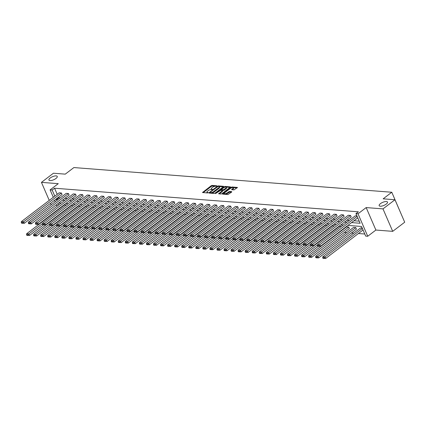<?xml version="1.0" encoding="UTF-8"?>
<svg xmlns="http://www.w3.org/2000/svg" width="426" height="426" viewBox="0 0 426 426"><rect width="100%" height="100%" fill="white"/><g stroke="black" fill="none" stroke-linecap="round" stroke-linejoin="round"><path stroke-width="0.64" d="M380.439 203.649A4.542 1.64 -23.4 0 0 379.161 205.678A4.542 1.64 -23.4 0 0 381.962 206.051A4.542 1.64 -23.4 0 0 386.222 204.102A4.542 1.64 -23.4 0 0 387.5 202.073A4.542 1.64 -23.4 0 0 384.699 201.7A4.542 1.64 -23.4 0 0 380.439 203.649M50.199 178.009A4.542 1.64 -23.4 0 0 48.926 180.038A4.542 1.64 -23.4 0 0 51.727 180.406A4.542 1.64 -23.4 0 0 55.987 178.457A4.542 1.64 -23.4 0 0 57.26 176.428A4.542 1.64 -23.4 0 0 54.459 176.06A4.542 1.64 -23.4 0 0 50.199 178.009M216.797 186.061L216.818 185.784L212.105 185.416L211.19 185.741L202.515 192.509L207.398 192.962L208.176 192.515L207.451 192.408A2.231 0.804 -23.4 0 1 206.908 192.147A2.231 0.804 -23.4 0 1 207.537 191.152L208.245 190.614A2.231 0.804 -23.4 0 1 211.168 189.575L212.42 189.394L211.828 189.075A2.231 0.804 -23.4 0 1 211.291 188.809A2.231 0.804 -23.4 0 1 211.914 187.813L212.622 187.275A2.231 0.804 -23.4 0 1 215.551 186.237L216.797 186.061M392.708 231.35L382.985 208.884L366.168 207.579L375.892 230.045L392.708 231.35L404.7 222.212L394.977 199.746L383.16 198.83L391.792 192.248L73.895 167.562L65.258 174.143L53.442 173.222L41.444 182.365L49.24 200.38M50.518 203.324L51.173 204.826M394.977 199.746L382.985 208.884M234.007 189.905L237.495 187.456L232.09 186.971L231.18 187.296L222.505 194.064L227.91 194.554L231.696 192.041L231.723 191.647L229.481 191.471L227.143 192.882A1.864 0.676 -23.4 0 1 225.397 193.681A1.864 0.676 -23.4 0 1 224.246 193.532A1.864 0.676 -23.4 0 1 224.768 192.696L230.349 188.446A1.864 0.676 -23.4 0 1 232.095 187.648A1.864 0.676 -23.4 0 1 233.246 187.797A1.864 0.676 -23.4 0 1 232.724 188.627L231.6 189.65L234.007 189.905M53.309 197.281L50.103 189.884L58.261 183.67L41.444 182.365M50.103 189.884L52.164 190.044L54.8 196.141M351.567 222.596L360.119 223.256L355.955 213.634L358.357 211.807L54.56 188.217L52.164 190.044M355.955 213.634L358.016 213.793L367.734 236.26L365.678 236.1L361.514 226.478L347.861 225.418M366.168 207.579L358.016 213.793M223.501 186.7L223.528 186.306L218.293 185.896L217.377 186.221L208.708 192.994L214.113 193.484L215.023 193.159L223.501 186.7M225.194 186.434L230.594 186.923L221.925 193.692L221.009 194.016L218.602 193.761L222.234 190.832L222.26 190.438L220.774 190.321L215.524 193.542L224.278 186.758L225.194 186.434L225.668 187.057M401.468 214.747L391.792 192.248M355.774 227.596L318.009 256.372L315.746 256.196L353.516 227.42L355.774 227.596L356.434 229.113L318.664 257.89L318.009 256.372L317.242 257.277L315.661 257.155L315.922 257.762L317.503 257.884L317.242 257.277M317.519 244.907L303.903 255.28L301.645 255.105L339.41 226.323L341.338 226.472M303.413 243.81L289.802 254.184L287.545 254.008L325.31 225.232L327.232 225.381M289.313 242.713L275.702 253.087L273.439 252.911L311.209 224.135L313.131 224.284M275.207 241.622L261.596 251.995L259.338 251.819L297.103 223.038L299.025 223.187M261.106 240.525L247.495 250.898L245.232 250.722L283.002 221.946L284.925 222.095M247.005 239.428L233.389 249.801L231.132 249.625L268.897 220.849L270.824 220.998M232.9 238.336L219.289 248.709L217.031 248.534L254.796 219.752L256.718 219.901M218.799 237.239L205.188 247.612L202.925 247.437L240.695 218.66L242.618 218.81M204.693 236.148L191.082 246.516L188.825 246.34L226.589 217.564L228.512 217.713M190.592 235.051L176.982 245.424L174.719 245.248L212.489 216.467L214.411 216.616M176.492 233.954L162.876 244.327L160.618 244.151L198.383 215.375L200.311 215.524M162.386 232.862L148.775 243.23L146.517 243.054L184.282 214.278L186.205 214.427M148.285 231.765L134.675 242.138L132.411 241.963L170.182 213.181L172.104 213.33M134.179 230.668L120.569 241.041L118.311 240.866L156.076 212.089L157.998 212.239M120.079 229.577L106.468 239.945L104.205 239.769L141.975 210.992L143.897 211.142M105.978 228.48L92.362 238.853L90.104 238.677L127.869 209.896L129.797 210.045M91.872 227.383L78.262 237.756L76.004 237.58L113.769 208.804L115.691 208.953M77.772 226.291L64.161 236.659L61.898 236.483L99.668 207.707L101.59 207.856M63.666 225.194L50.055 235.567L47.797 235.392L85.562 206.61L87.484 206.759M49.565 224.097L35.954 234.47L33.691 234.295L71.461 205.518L73.384 205.667M62.329 206.168L62.457 206.461M64.257 210.62L64.645 210.71M71.233 211.221L71.701 211.259M78.288 211.77L78.751 211.802M85.338 212.313L85.802 212.35M92.389 212.862L92.852 212.899M99.439 213.41L99.902 213.447M106.489 213.958L106.958 213.996M113.545 214.507L114.008 214.544M120.595 215.055L121.059 215.087M127.646 215.599L128.109 215.636M134.696 216.147L135.159 216.184M141.746 216.696L142.215 216.733M148.802 217.244L149.265 217.281M155.852 217.792L156.315 217.824M162.902 218.341L163.366 218.373M169.953 218.884L170.416 218.921M177.003 219.433L177.466 219.47M184.059 219.981L184.522 220.018M191.109 220.53L191.572 220.567M198.159 221.078L198.623 221.11M205.21 221.626L205.673 221.658M212.26 222.17L212.723 222.207M219.31 222.718L219.779 222.755M226.366 223.267L226.829 223.304M233.416 223.815L233.879 223.852M240.466 224.364L240.93 224.395M247.517 224.907L247.98 224.944M254.567 225.455L255.036 225.492M261.623 226.004L262.086 226.041M268.673 226.552L269.136 226.589M275.723 227.101L276.186 227.138M282.773 227.649L283.237 227.681M289.824 228.192L290.292 228.23M296.879 228.741L297.343 228.778M303.93 229.289L304.393 229.326M310.98 229.838L311.443 229.875M318.03 230.386L318.494 230.423M325.081 230.935L325.549 230.967M332.136 231.478L332.599 231.515M339.187 232.026L339.65 232.064M344.315 232.426L346.7 232.612M351.365 232.974L353.75 233.16M358.415 233.523L364.778 234.012M42.515 223.549L28.904 233.922L26.641 233.746L64.411 204.97L66.334 205.119M56.615 224.646L43.005 235.019L40.747 234.843L78.512 206.067L80.434 206.216M70.721 225.743L57.105 236.116L54.847 235.94L92.612 207.158L94.54 207.308M84.822 226.834L71.211 237.207L68.948 237.032L106.718 208.255L108.641 208.405M98.923 227.931L85.312 238.304L83.054 238.129L120.819 209.352L122.741 209.501M113.028 229.028L99.418 239.401L97.155 239.226L134.925 210.444L136.847 210.593M127.129 230.12L113.518 240.493L111.261 240.317L149.025 211.541L150.948 211.69M141.235 231.217L127.619 241.59L125.361 241.414L163.126 212.638L165.054 212.787M155.336 232.314L141.725 242.682L139.462 242.511L177.232 213.73L179.154 213.879M169.436 233.405L155.825 243.778L153.568 243.603L191.333 214.826L193.255 214.976M183.542 234.502L169.931 244.875L167.668 244.7L205.439 215.918L207.361 216.073M197.643 235.599L184.032 245.967L181.774 245.797L219.539 217.015L221.461 217.164M211.749 236.691L198.133 247.064L195.875 246.888L233.64 218.112L235.567 218.261M225.849 237.788L212.239 248.161L209.975 247.985L247.746 219.204L249.668 219.358M239.95 238.885L226.339 249.253L224.081 249.077L261.846 220.301L263.769 220.45M254.056 239.976L240.445 250.35L238.182 250.174L275.952 221.398L277.874 221.547M268.156 241.073L254.546 251.446L252.288 251.271L290.053 222.489L291.975 222.638M282.262 242.17L268.646 252.538L266.388 252.362L304.153 223.586L306.081 223.735M296.363 243.262L282.752 253.635L280.489 253.459L318.259 224.683L320.182 224.832M310.463 244.359L296.853 254.732L294.595 254.556L332.36 225.775L334.282 225.924M348.724 227.047L310.959 255.824L308.696 255.648L346.466 226.872L348.724 227.047L349.379 228.565L311.614 257.341L310.959 255.824L310.192 256.729L308.61 256.606L308.871 257.213L310.453 257.336L310.192 256.729M362.382 228.48L325.059 256.921L322.802 256.745L360.566 227.969L362.217 228.096M64.283 210.678L61.786 212.499M55.838 205.188L56.759 205.263M375.892 230.045L367.734 236.26M58.559 209.427L58.437 209.134M57.159 206.189L56.509 204.682M55.231 201.738L54.581 200.225M58 203.543L58.655 205.05M59.928 207.994L60.055 208.287M343.202 225.056L340.811 224.869M336.146 224.507L333.76 224.321M329.096 223.959L326.71 223.772M322.045 223.41L319.66 223.224M314.995 222.862L312.604 222.676M307.945 222.313L305.554 222.132M300.889 221.77L298.504 221.584M293.839 221.222L291.453 221.035M286.789 220.673L284.403 220.487M279.738 220.125L277.347 219.938M272.688 219.576L270.297 219.39M265.632 219.028L263.247 218.847M258.582 218.485L256.196 218.298M251.532 217.936L249.146 217.75M244.481 217.388L242.09 217.201M237.431 216.839L235.04 216.653M230.375 216.291L227.99 216.104M223.325 215.742L220.94 215.561M216.275 215.199L213.889 215.013M209.225 214.651L206.834 214.464M202.174 214.102L199.783 213.916M195.119 213.554L192.733 213.367M188.068 213.005L185.683 212.824M181.018 212.457L178.632 212.276M173.968 211.914L171.577 211.727M166.917 211.365L164.527 211.179M159.862 210.817L157.476 210.63M152.812 210.268L150.426 210.082M145.761 209.72L143.376 209.539M138.711 209.177L136.32 208.99M131.661 208.628L129.27 208.442M124.605 208.08L122.219 207.893M117.555 207.531L115.169 207.345M110.504 206.983L108.119 206.796M103.454 206.434L101.063 206.253M96.404 205.891L94.013 205.705M89.348 205.343L86.963 205.156M82.298 204.794L79.912 204.608M75.248 204.246L72.862 204.059M68.197 203.697L65.806 203.511M61.147 203.149L58.756 202.968M56.078 199.091L56.328 199.666L57.798 199.783M62.462 200.145L64.848 200.326M69.513 200.689L71.898 200.875M76.563 201.237L78.954 201.423M83.613 201.786L86.004 201.972M90.669 202.334L93.054 202.52M97.719 202.882L100.105 203.069M104.769 203.431L107.155 203.612M111.82 203.974L114.211 204.16M118.87 204.523L121.261 204.709M125.926 205.071L128.311 205.257M132.976 205.62L135.361 205.806M140.026 206.168L142.412 206.354M147.076 206.716L149.467 206.898M154.127 207.26L156.518 207.446M161.182 207.808L163.568 207.994M168.233 208.357L170.618 208.543M175.283 208.905L177.669 209.091M182.333 209.454L184.724 209.64M189.384 210.002L191.775 210.183M196.439 210.545L198.825 210.732M203.49 211.094L205.875 211.28M210.54 211.642L212.925 211.828M217.59 212.191L219.981 212.377M224.64 212.739L227.031 212.92M231.696 213.282L234.082 213.469M238.746 213.831L241.132 214.017M245.797 214.379L248.182 214.566M252.847 214.928L255.233 215.114M259.897 215.476L262.288 215.662M266.953 216.025L269.339 216.206M274.003 216.568L276.389 216.754M281.053 217.116L283.439 217.303M288.104 217.665L290.489 217.851M295.154 218.213L297.545 218.4M302.21 218.762L304.595 218.948M309.26 219.31L311.646 219.491M316.31 219.853L318.696 220.04M323.361 220.402L325.746 220.588M330.411 220.95L332.802 221.137M337.467 221.499L339.852 221.685M344.517 222.047L346.902 222.234M58.474 197.259L58.724 197.84L60.194 197.952M64.858 198.314L67.249 198.5M71.909 198.862L74.3 199.048M78.964 199.411L81.35 199.597M86.015 199.959L88.4 200.145M93.065 200.508L95.451 200.689M100.115 201.051L102.506 201.237M107.166 201.599L109.557 201.786M114.221 202.148L116.607 202.334M121.272 202.696L123.657 202.882M128.322 203.245L130.707 203.431M135.372 203.793L137.763 203.974M142.422 204.336L144.813 204.523M149.478 204.885L151.864 205.071M156.528 205.433L158.914 205.62M163.579 205.982L165.964 206.168M170.629 206.53L173.02 206.716M177.679 207.079L180.07 207.26M184.735 207.622L187.12 207.808M191.785 208.17L194.171 208.357M198.835 208.719L201.221 208.905M205.886 209.267L208.277 209.454M212.936 209.816L215.327 210.002M219.992 210.364L222.377 210.545M227.042 210.907L229.428 211.094M234.092 211.456L236.478 211.642M241.143 212.004L243.534 212.191M248.193 212.553L250.584 212.739M255.249 213.101L257.634 213.288M262.299 213.65L264.684 213.831M269.349 214.193L271.735 214.379M276.399 214.741L278.79 214.928M283.45 215.29L285.841 215.476M290.505 215.838L292.891 216.025M297.556 216.387L299.941 216.568M304.606 216.935L306.992 217.116M311.656 217.478L314.047 217.665M318.707 218.027L321.097 218.213M325.762 218.575L328.148 218.762M332.812 219.124L335.198 219.31M339.863 219.672L342.248 219.853M346.913 220.215L349.304 220.402M353.963 220.764L359.219 221.174M58.724 197.84L56.328 199.666M54.56 188.217L57.201 194.315M317.455 245.557L317.721 246.164L319.303 246.287L319.037 245.68L317.455 245.557L317.546 244.604L355.311 215.822L356.961 215.95M310.405 245.014L310.666 245.621L312.253 245.743L311.986 245.136L310.405 245.014L310.495 244.055L348.26 215.274L350.518 215.45L312.753 244.231L313.408 245.749L351.178 216.967L350.518 215.45M303.355 244.465L303.616 245.072L305.197 245.195L304.936 244.588L303.355 244.465L303.44 243.507L341.21 214.731L343.468 214.906L305.703 243.683L306.358 245.2L344.128 216.424L343.468 214.906M296.304 243.917L296.565 244.524L298.147 244.646L297.886 244.039L296.304 243.917L296.389 242.958L334.16 214.182L336.418 214.358L298.653 243.134L299.308 244.652L337.072 215.875L336.418 214.358M289.254 243.368L289.515 243.976L291.096 244.098L290.836 243.491L289.254 243.368L289.339 242.41L327.104 213.634L329.367 213.809L291.597 242.586L292.257 244.103L330.022 215.327L329.367 213.809M282.198 242.82L282.465 243.427L284.046 243.55L283.78 242.942L282.198 242.82L282.289 241.867L320.054 213.085L322.317 213.261L284.547 242.037L285.207 243.56L322.972 214.779L322.317 213.261M275.148 242.272L275.409 242.879L276.996 243.001L276.73 242.394L275.148 242.272L275.239 241.318L313.003 212.537L315.261 212.712L277.496 241.494L278.151 243.012L315.922 214.23L315.261 212.712M268.098 241.728L268.359 242.335L269.94 242.458L269.679 241.851L268.098 241.728L268.183 240.77L305.953 211.994L308.211 212.164L270.446 240.946L271.101 242.463L308.871 213.687L308.211 212.164M261.047 241.18L261.308 241.787L262.89 241.909L262.629 241.302L261.047 241.18L261.133 240.221L298.903 211.445L301.161 211.621L263.396 240.397L264.051 241.915L301.816 213.138L301.161 211.621M253.997 240.631L254.258 241.238L255.84 241.361L255.579 240.754L253.997 240.631L254.082 239.673L291.847 210.897L294.11 211.072L256.34 239.849L257 241.366L294.765 212.59L294.11 211.072M246.942 240.083L247.208 240.69L248.789 240.812L248.523 240.205L246.942 240.083L247.032 239.124L284.797 210.348L287.06 210.524L249.29 239.3L249.95 240.818L287.715 212.041L287.06 210.524M239.891 239.534L240.152 240.142L241.739 240.264L241.473 239.657L239.891 239.534L239.982 238.581L277.747 209.8L280.004 209.975L242.24 238.757L242.895 240.275L280.665 211.493L280.004 209.975M232.841 238.986L233.102 239.593L234.683 239.721L234.422 239.114L232.841 238.986L232.926 238.033L270.696 209.251L272.954 209.427L235.189 238.209L235.844 239.726L273.614 210.945L272.954 209.427M225.791 238.443L226.052 239.05L227.633 239.172L227.372 238.565L225.791 238.443L225.876 237.484L263.646 208.708L265.904 208.884L228.139 237.66L228.794 239.178L266.559 210.401L265.904 208.884M218.74 237.894L219.001 238.501L220.583 238.624L220.322 238.017L218.74 237.894L218.826 236.936L256.59 208.16L258.854 208.335L221.083 237.112L221.744 238.629L259.509 209.853L258.854 208.335M211.685 237.346L211.951 237.953L213.532 238.075L213.266 237.468L211.685 237.346L211.775 236.387L249.54 207.611L251.803 207.787L214.033 236.563L214.693 238.081L252.458 209.304L251.803 207.787M204.634 236.797L204.895 237.404L206.482 237.527L206.216 236.92L204.634 236.797L204.725 235.839L242.49 207.063L244.748 207.238L206.983 236.015L207.638 237.532L245.408 208.756L244.748 207.238M197.584 236.249L197.845 236.856L199.427 236.978L199.166 236.371L197.584 236.249L197.669 235.296L235.44 206.514L237.697 206.69L199.932 235.471L200.587 236.989L238.358 208.207L237.697 206.69M190.534 235.7L190.795 236.308L192.376 236.435L192.115 235.828L190.534 235.7L190.619 234.747L228.389 205.966L230.647 206.141L192.882 234.923L193.537 236.441L231.302 207.659L230.647 206.141M183.484 235.157L183.744 235.764L185.326 235.887L185.065 235.28L183.484 235.157L183.569 234.199L221.334 205.423L223.597 205.598L185.827 234.375L186.487 235.892L224.252 207.116L223.597 205.598M176.428 234.609L176.694 235.216L178.276 235.338L178.009 234.731L176.428 234.609L176.518 233.65L214.283 204.874L216.546 205.05L178.776 233.826L179.437 235.344L217.201 206.567L216.546 205.05M169.378 234.06L169.644 234.667L171.225 234.79L170.959 234.183L169.378 234.06L169.468 233.102L207.233 204.326L209.491 204.501L171.726 233.278L172.381 234.795L210.151 206.019L209.491 204.501M162.327 233.512L162.588 234.119L164.17 234.241L163.909 233.634L162.327 233.512L162.412 232.553L200.183 203.777L202.441 203.953L164.676 232.729L165.331 234.247L203.101 205.47L202.441 203.953M155.277 232.963L155.538 233.57L157.119 233.693L156.859 233.086L155.277 232.963L155.362 232.01L193.132 203.229L195.39 203.404L157.625 232.186L158.28 233.704L196.045 204.922L195.39 203.404M148.227 232.415L148.488 233.027L150.069 233.15L149.808 232.543L148.227 232.415L148.312 231.462L186.077 202.68L188.34 202.856L150.57 231.637L151.23 233.155L188.995 204.374L188.34 202.856M141.171 231.872L141.437 232.479L143.019 232.601L142.753 231.994L141.171 231.872L141.262 230.913L179.026 202.137L181.29 202.313L143.519 231.089L144.18 232.607L181.945 203.83L181.29 202.313M134.121 231.323L134.387 231.93L135.969 232.053L135.702 231.446L134.121 231.323L134.211 230.365L171.976 201.589L174.234 201.764L136.469 230.541L137.124 232.058L174.894 203.282L174.234 201.764M127.07 230.775L127.331 231.382L128.913 231.504L128.652 230.897L127.07 230.775L127.156 229.816L164.926 201.04L167.184 201.216L129.419 229.992L130.074 231.51L167.844 202.733L167.184 201.216M120.02 230.226L120.281 230.833L121.863 230.956L121.602 230.349L120.02 230.226L120.105 229.268L157.876 200.492L160.133 200.667L122.368 229.444L123.023 230.961L160.788 202.185L160.133 200.667M112.97 229.678L113.231 230.285L114.812 230.407L114.551 229.8L112.97 229.678L113.055 228.725L150.82 199.943L153.083 200.119L115.313 228.9L115.973 230.418L153.738 201.636L153.083 200.119M105.914 229.135L106.18 229.742L107.762 229.864L107.496 229.257L105.914 229.135L106.005 228.176L143.77 199.395L146.033 199.57L108.263 228.352L108.923 229.87L146.688 201.088L146.033 199.57M98.864 228.586L99.13 229.193L100.712 229.316L100.445 228.709L98.864 228.586L98.954 227.628L136.719 198.851L138.977 199.027L101.212 227.803L101.867 229.321L139.637 200.545L138.977 199.027M91.814 228.038L92.075 228.645L93.656 228.767L93.395 228.16L91.814 228.038L91.899 227.079L129.669 198.303L131.927 198.479L94.162 227.255L94.817 228.773L132.587 199.996L131.927 198.479M84.763 227.489L85.024 228.096L86.606 228.219L86.345 227.612L84.763 227.489L84.849 226.531L122.619 197.755L124.877 197.93L87.112 226.707L87.767 228.224L125.532 199.448L124.877 197.93M77.713 226.941L77.974 227.548L79.555 227.67L79.295 227.063L77.713 226.941L77.798 225.988L115.563 197.206L117.826 197.382L80.056 226.158L80.716 227.681L118.481 198.899L117.826 197.382M70.657 226.392L70.924 226.999L72.505 227.122L72.239 226.515L70.657 226.392L70.748 225.439L108.513 196.658L110.776 196.833L73.006 225.615L73.666 227.133L111.431 198.351L110.776 196.833M63.607 225.849L63.873 226.456L65.455 226.579L65.189 225.972L63.607 225.849L63.698 224.891L101.463 196.109L103.72 196.285L65.955 225.066L66.61 226.584L104.381 197.808L103.72 196.285M56.557 225.301L56.818 225.908L58.399 226.03L58.138 225.423L56.557 225.301L56.642 224.342L94.412 195.566L96.67 195.742L58.905 224.518L59.56 226.036L97.33 197.259L96.67 195.742M49.507 224.752L49.767 225.359L51.349 225.482L51.088 224.875L49.507 224.752L49.592 223.794L87.362 195.017L89.62 195.193L51.855 223.97L52.51 225.487L90.275 196.711L89.62 195.193M42.456 224.204L42.717 224.811L44.299 224.933L44.038 224.326L42.456 224.204L42.541 223.245L80.306 194.469L82.569 194.645L44.799 223.421L45.46 224.939L83.224 196.162L82.569 194.645M35.401 223.655L35.667 224.262L37.248 224.385L36.982 223.778L35.401 223.655L35.491 222.702L73.256 193.921L75.519 194.096L37.749 222.873L38.409 224.395L76.174 195.614L75.519 194.096M28.35 223.107L28.617 223.714L30.198 223.842L29.932 223.229L28.35 223.107L28.441 222.154L66.206 193.372L68.464 193.548L30.699 222.329L31.354 223.847L69.124 195.065L68.464 193.548M21.3 222.564L21.561 223.171L23.142 223.293L22.882 222.686L21.3 222.564L21.385 221.605L59.155 192.829L61.413 192.999L23.648 221.781L24.303 223.299L62.074 194.522L61.413 192.999M211.722 189.064L211.056 189.57M206.908 192.147L207.174 192.754A2.231 0.804 -23.4 0 0 207.425 192.962M215.189 186.242L212.366 186.024L211.45 186.348L203.202 192.632M209.959 192.685L209.395 193.116M223.272 186.87L219.049 186.545M218.123 186.439L210.039 192.334L210.668 192.659A2.231 0.804 -23.4 0 0 213.591 191.62L218.676 187.749A2.231 0.804 -23.4 0 0 219.305 186.753A2.231 0.804 -23.4 0 0 218.767 186.487L218.123 186.439M210.204 193.037L209.906 192.552M211.291 193.26A2.231 0.804 -23.4 0 0 213.857 192.227L213.591 191.62M219.305 186.753L219.566 187.36A2.231 0.804 -23.4 0 1 218.943 188.356L213.857 192.227M226.046 187.089L230.173 187.408M219.289 193.883L222.494 191.439L222.431 190.518M220.657 190.326L221.307 189.831M225.801 188.111A1.864 0.676 -23.4 0 0 226.323 187.28A1.864 0.676 -23.4 0 0 225.173 187.126A1.864 0.676 -23.4 0 0 223.426 187.93L221.461 189.426L221.435 189.82L223.836 189.613L225.801 188.111L226.062 188.718A1.864 0.676 -23.4 0 0 226.589 187.887L226.323 187.28M221.264 189.735L221.557 190.385M226.062 188.718L224.097 190.22L222.399 190.481M225.455 187.041L224.683 187.27M233.246 187.797L233.512 188.404A1.864 0.676 -23.4 0 1 232.985 189.235L232.287 189.772M224.246 193.532L224.507 194.139A1.864 0.676 -23.4 0 0 224.704 194.304M225.295 194.352A1.864 0.676 -23.4 0 0 227.404 193.489L227.143 192.882M231.467 192.211L229.747 192.078L227.404 193.489M224.225 193.399L223.192 194.187M232.463 187.584L231.627 187.781M237.074 187.941L233.054 187.632M28.137 234.827L26.556 234.705L26.817 235.312L28.398 235.434L28.137 234.827L28.904 233.922L29.559 235.44L43.436 224.869M26.641 233.746L26.556 234.705M28.398 235.434L29.559 235.44M21.385 221.605L23.648 221.781L22.882 222.686M24.303 223.299L23.142 223.293M35.188 235.376L33.606 235.253L33.867 235.86L35.449 235.983L35.188 235.376L35.954 234.47L36.609 235.988L50.486 225.413M33.691 234.295L33.606 235.253M35.449 235.983L36.609 235.988M42.238 235.924L40.656 235.802L40.923 236.409L42.504 236.531L42.238 235.924L43.005 235.019L43.66 236.536L57.537 225.961M40.747 234.843L40.656 235.802M42.504 236.531L43.66 236.536M28.441 222.154L30.699 222.329L29.932 223.229M31.354 223.847L30.198 223.842M35.491 222.702L37.749 222.873L36.982 223.778M38.409 224.395L37.248 224.385M49.294 236.473L47.707 236.345L47.973 236.952L49.554 237.08L49.294 236.473L50.055 235.567L50.715 237.085L64.592 226.51M47.797 235.392L47.707 236.345M49.554 237.08L50.715 237.085M42.541 223.245L44.799 223.421L44.038 224.326M45.46 224.939L44.299 224.933M56.344 237.016L54.762 236.893L55.023 237.5L56.605 237.623L56.344 237.016L57.105 236.116L57.766 237.633L71.643 227.058M54.847 235.94L54.762 236.893M56.605 237.623L57.766 237.633M49.592 223.794L51.855 223.97L51.088 224.875M52.51 225.487L51.349 225.482M63.394 237.564L61.813 237.442L62.074 238.049L63.655 238.171L63.394 237.564L64.161 236.659L64.816 238.177L78.693 227.606M61.898 236.483L61.813 237.442M63.655 238.171L64.816 238.177M56.642 224.342L58.905 224.518L58.138 225.423M59.56 226.036L58.399 226.03M70.444 238.113L68.863 237.99L69.124 238.597L70.705 238.72L70.444 238.113L71.211 237.207L71.866 238.725L85.743 228.155M68.948 237.032L68.863 237.99M70.705 238.72L71.866 238.725M63.698 224.891L65.955 225.066L65.189 225.972M66.61 226.584L65.455 226.579M77.495 238.661L75.913 238.539L76.179 239.146L77.761 239.268L77.495 238.661L78.262 237.756L78.916 239.274L92.793 228.698M76.004 237.58L75.913 238.539M77.761 239.268L78.916 239.274M70.748 225.439L73.006 225.615L72.239 226.515M73.666 227.133L72.505 227.122M84.545 239.21L82.963 239.087L83.23 239.694L84.811 239.817L84.545 239.21L85.312 238.304L85.972 239.822L99.849 229.247M83.054 238.129L82.963 239.087M84.811 239.817L85.972 239.822M77.798 225.988L80.056 226.158L79.295 227.063M80.716 227.681L79.555 227.67M91.601 239.758L90.019 239.63L90.28 240.237L91.862 240.365L91.601 239.758L92.362 238.853L93.022 240.37L106.899 229.795M90.104 238.677L90.019 239.63M91.862 240.365L93.022 240.37M84.849 226.531L87.112 226.707L86.345 227.612M87.767 228.224L86.606 228.219M98.651 240.301L97.069 240.179L97.33 240.786L98.912 240.908L98.651 240.301L99.418 239.401L100.073 240.919L113.95 230.344M97.155 239.226L97.069 240.179M98.912 240.908L100.073 240.919M91.899 227.079L94.162 227.255L93.395 228.16M94.817 228.773L93.656 228.767M105.701 240.85L104.12 240.727L104.381 241.334L105.962 241.457L105.701 240.85L106.468 239.945L107.123 241.462L121 230.892M104.205 239.769L104.12 240.727M105.962 241.457L107.123 241.462M98.954 227.628L101.212 227.803L100.445 228.709M101.867 229.321L100.712 229.316M112.752 241.398L111.17 241.276L111.436 241.883L113.018 242.005L112.752 241.398L113.518 240.493L114.173 242.011L128.05 231.44M111.261 240.317L111.17 241.276M113.018 242.005L114.173 242.011M106.005 228.176L108.263 228.352L107.496 229.257M108.923 229.87L107.762 229.864M119.802 241.947L118.22 241.824L118.487 242.431L120.068 242.554L119.802 241.947L120.569 241.041L121.229 242.559L135.106 231.984M118.311 240.866L118.22 241.824M120.068 242.554L121.229 242.559M113.055 228.725L115.313 228.9L114.551 229.8M115.973 230.418L114.812 230.407M126.857 242.495L125.276 242.373L125.537 242.98L127.118 243.102L126.857 242.495L127.619 241.59L128.279 243.108L142.156 232.532M125.361 241.414L125.276 242.373M127.118 243.102L128.279 243.108M120.105 229.268L122.368 229.444L121.602 230.349M123.023 230.961L121.863 230.956M133.908 243.038L132.326 242.916L132.587 243.523L134.169 243.645L133.908 243.038L134.675 242.138L135.33 243.656L149.206 233.081M132.411 241.963L132.326 242.916M134.169 243.645L135.33 243.656M127.156 229.816L129.419 229.992L128.652 230.897M130.074 231.51L128.913 231.504M140.958 243.587L139.377 243.464L139.637 244.071L141.219 244.194L140.958 243.587L141.725 242.682L142.38 244.204L156.257 233.629M139.462 242.511L139.377 243.464M141.219 244.194L142.38 244.204M134.211 230.365L136.469 230.541L135.702 231.446M137.124 232.058L135.969 232.053M148.008 244.135L146.427 244.013L146.693 244.62L148.275 244.742L148.008 244.135L148.775 243.23L149.43 244.748L163.307 234.178M146.517 243.054L146.427 244.013M148.275 244.742L149.43 244.748M141.262 230.913L143.519 231.089L142.753 231.994M144.18 232.607L143.019 232.601M155.059 244.684L153.477 244.561L153.743 245.168L155.325 245.291L155.059 244.684L155.825 243.778L156.486 245.296L170.363 234.721M153.568 243.603L153.477 244.561M155.325 245.291L156.486 245.296M148.312 231.462L150.57 231.637L149.808 232.543M151.23 233.155L150.069 233.15M162.114 245.232L160.533 245.11L160.794 245.717L162.375 245.839L162.114 245.232L162.876 244.327L163.536 245.845L177.413 235.269M160.618 244.151L160.533 245.11M162.375 245.839L163.536 245.845M155.362 232.01L157.625 232.186L156.859 233.086M158.28 233.704L157.119 233.693M169.165 245.781L167.583 245.658L167.844 246.265L169.426 246.388L169.165 245.781L169.931 244.875L170.586 246.393L184.463 235.818M167.668 244.7L167.583 245.658M169.426 246.388L170.586 246.393M162.412 232.553L164.676 232.729L163.909 233.634M165.331 234.247L164.17 234.241M176.215 246.324L174.633 246.201L174.894 246.808L176.476 246.931L176.215 246.324L176.982 245.424L177.637 246.942L191.514 236.366M174.719 245.248L174.633 246.201M176.476 246.931L177.637 246.942M169.468 233.102L171.726 233.278L170.959 234.183M172.381 234.795L171.225 234.79M183.265 246.872L181.684 246.75L181.95 247.357L183.531 247.479L183.265 246.872L184.032 245.967L184.687 247.49L198.564 236.915M181.774 245.797L181.684 246.75M183.531 247.479L184.687 247.49M176.518 233.65L178.776 233.826L178.009 234.731M179.437 235.344L178.276 235.338M190.315 247.421L188.734 247.298L189 247.905L190.582 248.028L190.315 247.421L191.082 246.516L191.743 248.033L205.62 237.463M188.825 246.34L188.734 247.298M190.582 248.028L191.743 248.033M183.569 234.199L185.827 234.375L185.065 235.28M186.487 235.892L185.326 235.887M197.371 247.969L195.79 247.847L196.051 248.454L197.632 248.576L197.371 247.969L198.133 247.064L198.793 248.582L212.67 238.006M195.875 246.888L195.79 247.847M197.632 248.576L198.793 248.582M190.619 234.747L192.882 234.923L192.115 235.828M193.537 236.441L192.376 236.435M204.421 248.518L202.84 248.395L203.101 249.002L204.682 249.125L204.421 248.518L205.188 247.612L205.843 249.13L219.72 238.555M202.925 247.437L202.84 248.395M204.682 249.125L205.843 249.13M197.669 235.296L199.932 235.471L199.166 236.371M200.587 236.989L199.427 236.978M211.472 249.066L209.89 248.944L210.151 249.551L211.733 249.673L211.472 249.066L212.239 248.161L212.893 249.679L226.77 239.103M209.975 247.985L209.89 248.944M211.733 249.673L212.893 249.679M204.725 235.839L206.983 236.015L206.216 236.92M207.638 237.532L206.482 237.527M218.522 249.609L216.94 249.487L217.207 250.094L218.788 250.216L218.522 249.609L219.289 248.709L219.944 250.227L233.821 239.652M217.031 248.534L216.94 249.487M218.788 250.216L219.944 250.227M211.775 236.387L214.033 236.563L213.266 237.468M214.693 238.081L213.532 238.075M225.572 250.158L223.991 250.035L224.257 250.642L225.839 250.765L225.572 250.158L226.339 249.253L226.999 250.77L240.876 240.2M224.081 249.077L223.991 250.035M225.839 250.765L226.999 250.77M218.826 236.936L221.083 237.112L220.322 238.017M221.744 238.629L220.583 238.624M232.628 250.706L231.046 250.584L231.307 251.191L232.889 251.313L232.628 250.706L233.389 249.801L234.05 251.319L247.927 240.749M231.132 249.625L231.046 250.584M232.889 251.313L234.05 251.319M225.876 237.484L228.139 237.66L227.372 238.565M228.794 239.178L227.633 239.172M239.678 251.255L238.097 251.132L238.358 251.739L239.939 251.862L239.678 251.255L240.445 250.35L241.1 251.867L254.977 241.292M238.182 250.174L238.097 251.132M239.939 251.862L241.1 251.867M232.926 238.033L235.189 238.209L234.422 239.114M235.844 239.726L234.683 239.721M246.729 251.803L245.147 251.681L245.408 252.288L246.989 252.41L246.729 251.803L247.495 250.898L248.15 252.416L262.027 241.84M245.232 250.722L245.147 251.681M246.989 252.41L248.15 252.416M239.982 238.581L242.24 238.757L241.473 239.657M242.895 240.275L241.739 240.264M253.779 252.352L252.197 252.224L252.458 252.836L254.045 252.959L253.779 252.352L254.546 251.446L255.201 252.964L269.078 242.389M252.288 251.271L252.197 252.224M254.045 252.959L255.201 252.964M247.032 239.124L249.29 239.3L248.523 240.205M249.95 240.818L248.789 240.812M260.829 252.895L259.248 252.772L259.514 253.379L261.095 253.502L260.829 252.895L261.596 251.995L262.256 253.513L276.133 242.937M259.338 251.819L259.248 252.772M261.095 253.502L262.256 253.513M254.082 239.673L256.34 239.849L255.579 240.754M257 241.366L255.84 241.361M267.885 253.443L266.303 253.321L266.564 253.928L268.146 254.05L267.885 253.443L268.646 252.538L269.307 254.056L283.183 243.486M266.388 252.362L266.303 253.321M268.146 254.05L269.307 254.056M261.133 240.221L263.396 240.397L262.629 241.302M264.051 241.915L262.89 241.909M274.935 253.992L273.354 253.869L273.614 254.476L275.196 254.599L274.935 253.992L275.702 253.087L276.357 254.604L290.234 244.034M273.439 252.911L273.354 253.869M275.196 254.599L276.357 254.604M268.183 240.77L270.446 240.946L269.679 241.851M271.101 242.463L269.94 242.458M281.985 254.54L280.404 254.418L280.665 255.025L282.246 255.147L281.985 254.54L282.752 253.635L283.407 255.153L297.284 244.577M280.489 253.459L280.404 254.418M282.246 255.147L283.407 255.153M275.239 241.318L277.496 241.494L276.73 242.394M278.151 243.012L276.996 243.001M289.036 255.089L287.454 254.966L287.715 255.573L289.302 255.696L289.036 255.089L289.802 254.184L290.457 255.701L304.334 245.126M287.545 254.008L287.454 254.966M289.302 255.696L290.457 255.701M282.289 241.867L284.547 242.037L283.78 242.942M285.207 243.56L284.046 243.55M296.086 255.637L294.504 255.509L294.771 256.117L296.352 256.244L296.086 255.637L296.853 254.732L297.513 256.25L311.39 245.674M294.595 254.556L294.504 255.509M296.352 256.244L297.513 256.25M289.339 242.41L291.597 242.586L290.836 243.491M292.257 244.103L291.096 244.098M303.142 256.18L301.56 256.058L301.821 256.665L303.403 256.787L303.142 256.18L303.903 255.28L304.563 256.798L318.44 246.223M301.645 255.105L301.56 256.058M303.403 256.787L304.563 256.798M296.389 242.958L298.653 243.134L297.886 244.039M299.308 244.652L298.147 244.646M308.696 255.648L308.61 256.606M310.453 257.336L311.614 257.341M303.44 243.507L305.703 243.683L304.936 244.588M306.358 245.2L305.197 245.195M315.746 256.196L315.661 257.155M317.503 257.884L318.664 257.89M310.495 244.055L312.753 244.231L311.986 245.136M313.408 245.749L312.253 245.743M324.292 257.826L322.711 257.703L322.972 258.31L324.559 258.433L324.292 257.826L325.059 256.921L325.714 258.438L363.037 229.997M322.802 256.745L322.711 257.703M324.559 258.433L325.714 258.438M357.126 216.339L319.804 244.78L320.464 246.297L357.781 217.856M317.546 244.604L319.804 244.78L319.037 245.68M320.464 246.297L319.303 246.287M212.047 189.581L211.828 189.075M207.67 192.919L207.451 192.408M202.888 192.611L202.712 192.201M211.45 186.348L211.19 185.741M212.366 186.024L212.105 185.416M209.081 193.09L208.9 192.68M217.548 186.62L217.377 186.221M218.543 186.471L218.293 185.896M210.268 193.186L210.023 192.611M210.913 193.234L210.668 192.659M218.943 188.356L218.676 187.749M218.975 193.857L218.799 193.452M222.494 191.439L222.234 190.832M215.774 193.59L215.662 193.324M224.523 187.328L224.278 186.758M221.68 190.39L221.435 189.82M223.181 190.544L222.92 189.932M224.097 190.22L223.836 189.613M231.973 189.746L231.792 189.341M232.985 189.235L232.724 188.627M228.831 192.403L228.57 191.796M229.747 192.078L229.481 191.471M222.878 194.16L222.702 193.755M231.419 187.855L231.18 187.296M232.356 187.578L232.09 186.971M211.552 189.416L211.291 188.809"/></g></svg>
